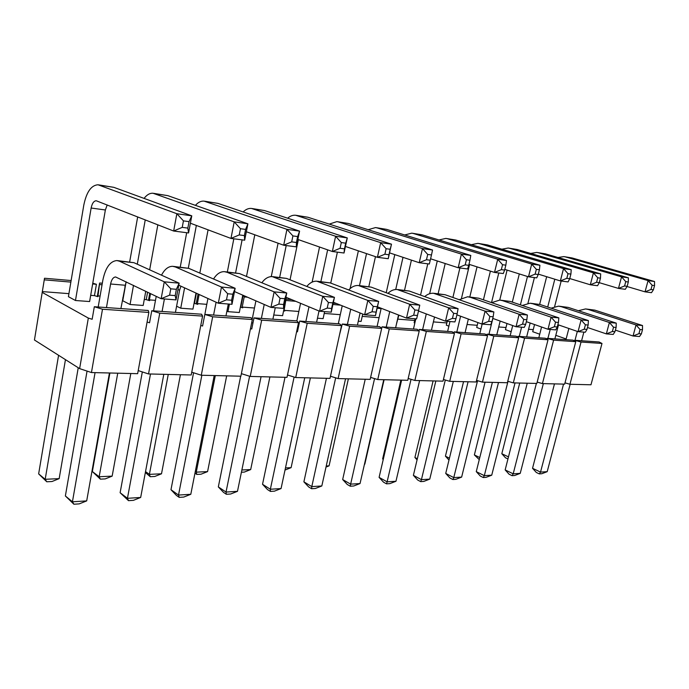 <?xml version="1.0" encoding="UTF-8"?>
<svg xmlns="http://www.w3.org/2000/svg" width="689" height="689" viewBox="0 0 689 689"><rect width="100%" height="100%" fill="white"/><g stroke="black" fill="none" stroke-linecap="round" stroke-linejoin="round"><path stroke-width="1.03" d="M95.065 372.637L72.431 501.799L86.693 500.894L79.226 503.874L73.895 504.227L65.369 495.959L87.055 371.087M98.191 306.993L102.85 280.165C105.443 267.737 110.111 261.2 116.846 260.554L119.421 261.191L164.275 281.818L179.149 283.17L176.375 289.311L170.794 288.82L169.615 295.159L175.195 295.615L176.375 289.311M117.586 260.631L133.933 262.69L179.149 283.17L176.014 299.887L161.148 298.716L115.597 276.961C113.203 277.202 111.532 279.553 110.593 283.997L106.459 307.57M126.087 281.792L120.894 308.577M109.439 372.982L86.693 500.894M169.615 295.159L161.148 298.716L164.275 281.818L170.794 288.82M176.014 299.887L175.195 295.615M65.369 495.959L72.431 501.799L73.895 504.227M150.495 373.989L127.448 498.311L140.668 497.467L133.433 500.343L128.49 500.662L120.119 492.721L142.33 371.931M153.552 310.86L156.222 296.339M164.404 298.974L162.087 311.454M180.949 286.202L179.648 289.966L175.437 312.393M163.801 374.316L140.668 497.467M231.616 300.249L232.813 294.203L227.68 293.755L226.483 299.827L231.616 300.249L231.986 304.314L218.318 303.229L178.77 285.203M226.483 299.827L218.318 303.229L221.479 287.046L235.156 288.295L232.813 294.203M161.51 275.187C164.619 269.261 168.34 266.307 172.672 266.316L175.325 266.953L221.479 287.046L227.68 293.755M173.439 266.402L188.734 268.331L235.156 288.295L231.986 304.314M120.119 492.721L127.448 498.311L128.49 500.662M201.86 375.247L178.511 495.064L190.801 494.289L183.782 497.062L179.183 497.363L176.35 495.348L170.975 489.707L193.575 372.766M204.84 314.442L207.923 298.492M216.088 302.213L213.581 315.054M228.309 304.021L225.958 315.924M214.21 375.548L190.801 494.289M283.584 304.512L284.781 298.716L280.044 298.303L278.847 304.125L283.584 304.512L283.567 308.388L270.958 307.389L234.51 291.568M278.847 304.125L270.958 307.389L274.136 291.86L286.753 293.014L284.781 298.716M213.547 279.002C216.63 274.033 220.222 271.587 224.304 271.647L227.026 272.276L274.136 291.86L280.044 298.303M225.088 271.733L239.436 273.55L286.753 293.014L283.567 308.388M170.975 489.707L178.511 495.064L179.183 497.363M249.607 376.246L226.026 492.049L237.481 491.326L230.669 494.004L226.371 494.289L223.486 492.351L218.327 486.908L240.685 376.203M252.183 319.308L255.903 300.86M264.223 304.469L261.381 318.396M275.255 307.733L272.896 319.196M261.062 376.702L237.481 491.326M331.598 308.457L332.796 302.876L328.42 302.497L327.215 308.095L331.598 308.457L331.254 312.151L319.584 311.23L285.883 297.209M327.215 308.095L319.584 311.23L322.771 296.304L334.449 297.372L332.796 302.876M261.846 282.766C264.886 278.554 268.331 276.496 272.198 276.59L322.771 296.304L328.42 302.497M272.999 276.677L286.495 278.399L334.449 297.372L331.254 312.151M218.327 486.908L226.026 492.049L226.371 494.289M294.108 377.055L270.355 489.242L281.06 488.561L274.429 491.154L270.424 491.412L267.487 489.552L262.535 484.289L285.013 377.288M296.873 320.876L300.559 303.315M308.982 306.82L305.873 321.505M319.016 310.997L316.604 322.254M304.736 377.77L281.06 488.561M376.091 312.108L377.296 306.734L373.231 306.381L372.026 311.772L376.091 312.108L375.471 315.648L364.636 314.787L333.39 302.264M372.026 311.772L364.636 314.787L367.831 300.421L378.666 301.412L377.296 306.734M306.803 286.435C309.766 282.817 313.082 281.069 316.751 281.19L367.831 300.421L373.231 306.381M317.551 281.276L330.281 282.912L378.666 301.412L375.471 315.648M262.535 484.289L270.355 489.242L270.424 491.412M335.672 377.839L311.798 486.606L321.823 485.969L315.381 488.484L311.626 488.734L308.663 486.934L303.892 481.835L326.431 378.304M338.308 323.77L342.218 305.804M350.727 309.215L347.394 324.398M360.106 312.97L357.419 325.105M345.542 378.769L321.823 485.969M417.448 315.502L418.645 310.326L414.864 309.998L413.667 315.192L417.448 315.502L416.587 318.895L406.501 318.103L377.451 306.82M413.667 315.192L406.501 318.103L409.688 304.245L419.765 305.167L418.645 310.326M348.737 289.966C351.631 286.839 354.809 285.341 358.289 285.479L409.688 304.245L414.864 309.998M303.892 481.835L311.798 486.606L311.626 488.734M359.098 285.565L371.13 287.115L419.765 305.167M374.558 378.588L350.641 484.143L360.046 483.549L353.776 485.986L350.253 486.21L347.265 484.479L342.666 479.535L365.222 379.251M377.09 326.474L381.181 308.267M389.741 311.592L386.219 327.111M398.526 315.002L395.615 327.775M383.756 379.708L360.046 483.549M455.98 318.662L457.177 313.667L453.646 313.357L452.458 318.37L455.98 318.662L454.912 321.927L445.499 321.177L418.49 310.997M452.458 318.37L445.499 321.177L448.668 307.811L458.082 308.672L457.177 313.667M387.95 293.359C390.758 290.629 393.807 289.346 397.114 289.492L448.668 307.811L453.646 313.357M342.666 479.535L350.641 484.143L350.253 486.21M397.932 289.578L409.326 291.051L458.082 308.672M411.032 379.32L387.115 481.826L395.96 481.266L389.853 483.635L386.538 483.85L383.532 482.179L379.096 477.382L401.618 380.147M413.46 329.015L415.811 318.835M426.284 313.934L422.615 329.661M434.535 317.043L431.426 330.272M419.61 380.586L395.96 481.266M491.98 321.617L493.16 316.785L489.862 316.501L488.673 321.35L491.98 321.617L490.723 324.752L481.93 324.054L456.893 314.856M488.673 321.35L481.93 324.054L485.073 311.135L493.867 311.945L493.16 316.785M424.691 296.606C427.413 294.212 430.341 293.092 433.484 293.247L485.073 311.135L489.862 316.501M379.096 477.382L387.115 481.826L386.538 483.85M434.303 293.333L445.12 294.737L493.867 311.945M445.301 380.018L421.435 479.647L429.764 479.122L423.813 481.422L420.686 481.62L417.672 480.009L413.391 475.35L435.836 380.983M447.635 331.409L449.977 321.53M460.588 316.217L456.798 332.046M468.348 319.067L465.084 332.623M453.319 381.413L429.764 479.122M525.673 324.381L526.844 319.713L523.752 319.446L522.581 324.131L525.673 324.381L524.269 327.404L516.018 326.75L492.764 318.404M522.581 324.131L516.018 326.75L519.144 314.253L527.386 315.002L526.844 319.713M459.193 299.698L467.624 296.77L470.449 297.347L519.144 314.253L523.752 319.446M413.391 475.35L421.435 479.647L420.686 481.62M468.442 296.856L478.726 298.199L527.386 315.002M477.572 380.69L453.775 477.598L461.639 477.098L455.834 479.329L452.888 479.527L449.874 477.959L445.723 473.438L468.072 381.775M479.811 333.657L482.145 324.071M492.85 318.439L488.957 334.294M500.171 321.065L496.769 334.837M485.073 382.188L461.639 477.098M557.28 326.974L558.443 322.452L555.541 322.202L554.378 326.741L557.28 326.974L555.739 329.893L547.996 329.273L526.353 321.668M554.378 326.741L547.996 329.273L551.088 317.173L558.831 317.879L558.443 322.452M491.645 302.66L499.732 300.085L502.557 300.645L551.088 317.173L555.541 322.202M445.723 473.438L453.775 477.598L452.888 479.527M500.55 300.171L510.342 301.455L558.831 317.879M508 381.336L484.315 475.66L491.739 475.186L486.081 477.356L483.29 477.537L480.276 476.021L476.271 471.629L498.491 382.516M510.153 335.776L512.702 325.561M521.599 327.189L519.282 336.413M530.16 323.012L526.646 336.921M515.036 382.92L491.739 475.186M586.985 329.411L588.139 325.027L585.409 324.795L584.255 329.187L586.985 329.411L585.331 332.227L578.045 331.65L557.866 324.691M584.255 329.187L578.045 331.65L581.12 319.92L588.397 320.583L588.139 325.027M522.219 305.477L529.987 303.212L532.804 303.763L581.12 319.92L585.409 324.795M476.271 471.629L484.315 475.66L483.29 477.537M530.797 303.289L540.142 304.521L588.397 320.583M536.369 383.446L513.193 473.825L520.221 473.377L514.692 475.496L512.056 475.668L509.05 474.196L505.158 469.915L527.249 383.222M538.824 337.774L541.563 327.017M550.21 329.454L547.91 338.411M558.486 324.907L554.878 338.893M543.354 383.618L520.221 473.377M614.967 331.71L616.112 327.456L613.537 327.232L612.392 331.504L614.967 331.71L613.219 334.432L606.346 333.889L587.493 327.499M612.392 331.504L606.346 333.889L609.386 322.504L616.242 323.124L616.112 327.456M551.088 308.164L558.538 306.157L561.346 306.7L609.386 322.504L613.537 327.232M505.158 469.915L513.193 473.825L512.056 475.668M559.347 306.235L568.279 307.415L616.242 323.124M563.542 384.109L540.538 472.094L547.204 471.664L541.804 473.731L539.306 473.894L536.309 472.465L532.537 468.296L554.464 383.885M565.945 339.668L568.856 328.481M577.322 331.4L574.996 340.306M583.859 332.107L581.585 340.762M570.156 384.273L547.204 471.664M641.364 333.881L642.492 329.738L640.064 329.531L638.927 333.674L641.364 333.881L639.521 336.508L633.036 335.999L615.398 330.117M638.927 333.674L633.036 335.999L636.042 324.941L642.518 325.527L642.492 329.738M578.381 310.722L585.538 308.939L588.32 309.482L636.042 324.941L640.064 329.531M532.537 468.296L540.538 472.094L539.306 473.894M586.339 309.025L594.891 310.153L642.518 325.527M65.455 359.649L45.19 479.294L59.159 478.631L52.002 481.516L46.774 481.775L38.644 473.886L58.574 355.291M98.613 184.867L113.797 187.33L191.775 215.838L188.562 232.951L173.662 231.03L96.219 200.749C93.807 200.921 92.119 203.341 91.137 208.026L75.471 300.507L68.418 296.675L83.808 205.064C86.504 191.998 91.241 185.229 98.01 184.773L176.858 213.719L191.775 215.838L189.044 221.643L183.446 220.868L182.232 227.361L187.83 228.102L189.044 221.643M107.191 204.96L105.365 209.981L89.622 301.541L75.471 300.507M78.236 367.745L59.159 478.631M182.232 227.361L173.662 231.03L176.858 213.719L183.446 220.868M188.562 232.951L187.83 228.102M38.644 473.886L45.19 479.294L46.774 481.775M117.741 373.188L99.164 476.736L112.161 476.125L105.21 478.907L100.344 479.148L92.36 471.552L109.895 372.999M133.494 285.367L130.057 304.504L122.745 300.774L126.121 281.81M129.67 261.88L137.671 216.914M145.241 219.886L137.292 264.206M157.841 224.829L149.659 269.812M145.758 291.283L143.183 305.46L130.057 304.504M130.815 373.507L112.161 476.125M244.388 235.595L245.611 229.411L240.47 228.705L239.247 234.915L244.388 235.595L244.664 240.194L230.97 238.428L190.397 223.21M239.247 234.915L230.97 238.428L234.208 221.858L247.911 223.804L245.611 229.411M144.087 198.398C146.878 194.729 149.866 193.015 153.053 193.264L234.208 221.858L240.47 228.705M153.673 193.359L167.823 195.65L247.911 223.804L244.664 240.194M92.36 471.552L99.164 476.736L100.344 479.148M168.254 374.428L149.401 474.359L161.51 473.791L154.758 476.478L150.228 476.702L145.362 472.49M180.242 267.099L186.685 232.71M196.356 225.441L188.304 268.159M184.583 287.856L180.742 308.207L176.599 306.209M208.078 229.842L199.819 273.102M196.012 293.066L192.946 309.103L180.742 308.207M180.423 374.721L161.51 473.791M296.425 242.494L297.657 236.56L292.911 235.914L291.688 241.865L296.425 242.494L296.322 246.86L283.696 245.224L246.335 231.745M291.688 241.865L283.696 245.224L286.951 229.342L299.577 231.134L297.657 236.56M195.418 205.356C198.148 202.273 201.024 200.861 204.065 201.128L286.951 229.342L292.911 235.914M204.693 201.222L217.931 203.376L299.577 231.134L296.322 246.86M145.534 471.612L149.401 474.359L150.228 476.702M215.312 375.583L196.262 472.146L207.578 471.603L201.016 474.213L196.778 474.42L194.961 473.197M227.336 271.966L233.829 238.799M242.097 239.858L235.595 272.818M229.42 304.107L227.93 311.661L226.896 311.187M254.801 234.794L246.49 276.453M242.761 295.15L239.307 312.496L227.93 311.661M226.672 375.858L207.578 471.603M344.466 248.858L345.697 243.165L341.313 242.562L340.082 248.281L344.466 248.858L344.026 253.009L332.356 251.502L297.855 239.445M340.082 248.281L332.356 251.502L335.612 236.249L347.29 237.912L345.697 243.165M243.157 211.954C245.801 209.335 248.574 208.164 251.476 208.44L335.612 236.249L341.313 242.562M252.114 208.534L264.516 210.558L347.29 237.912L344.026 253.009M195.297 471.491L196.262 472.146L196.778 474.42M241.873 469.984L250.684 469.571L244.302 472.094L241.408 472.232M271.268 276.59L278.08 243.2M286.202 245.551L279.665 277.366M298.363 239.626L290.035 279.794M286.383 297.415L282.593 315.665L273.757 315.019M269.899 376.917L250.684 469.571M388.949 254.758L390.172 249.272L386.116 248.712L384.884 254.215L388.949 254.758L388.234 258.711L377.4 257.316L345.447 246.455M384.884 254.215L377.4 257.316L380.664 242.649L391.49 244.182L390.172 249.272M287.649 218.198C290.207 215.958 292.877 214.977 295.65 215.252L380.664 242.649L386.116 248.712M296.304 215.347L307.949 217.25L391.49 244.182L388.234 258.711M312.126 282.102L319.541 247.024M327.637 249.857L320.876 281.62M285.47 467.917L291.102 467.65L285.013 470.053M337.386 252.157L330.746 283.084M324.614 311.626L323.107 318.628L317.465 318.215M310.377 377.908L291.102 467.65M430.255 260.227L431.486 254.947L427.705 254.43L426.482 259.727L430.255 260.227L429.307 264.016L419.231 262.716L389.543 252.872M426.482 259.727L419.231 262.716L422.478 248.583L432.546 250.012L431.486 254.947M329.221 224.106L336.912 221.617L338.566 221.97L422.478 248.583L427.705 254.43M337.567 221.712L348.539 223.503L432.546 250.012M350.115 288.605L358.366 250.848M366.522 253.621L359.486 285.608M326.25 465.988L329.075 465.859L326.009 467.056M375.471 256.661L368.839 286.564M362.741 314.029L361.105 321.41L358.28 321.203M348.376 378.838L329.075 465.859M468.727 265.325L469.941 260.235L466.419 259.744L465.204 264.86L468.727 265.325L467.564 268.951L458.176 267.737L430.591 258.788M465.204 264.86L458.176 267.737L461.406 254.103L470.785 255.438L469.941 260.235M368.141 229.687L375.539 227.568L377.202 227.921L461.406 254.103L466.419 259.744M376.203 227.671L386.555 229.359L470.785 255.438M386.219 292.713L394.797 254.611M403.005 257.333L395.71 289.501M411.411 260.123L404.529 290.258M398.853 315.131L396.476 324.002M384.1 379.717L364.817 464.162M504.624 270.079L505.838 265.162L502.548 264.714L501.342 269.649L504.624 270.079L503.289 273.559L494.513 272.422L468.968 264.3M501.342 269.649L494.513 272.422L497.725 259.262L506.493 260.511L505.838 265.162M404.667 234.966L411.781 233.158L413.452 233.511L497.725 259.262L502.548 264.714M412.444 233.261L422.228 234.863L506.493 260.511M383.23 459.554L382.636 458.908L400.869 380.121M414.847 323.029L414.149 322.753L415.071 318.774M420.548 295.107L427.783 263.818M437.282 260.967L429.652 293.712M445.206 263.534L438.126 293.721M538.221 274.532L539.418 269.778L536.335 269.356L535.138 274.127L538.221 274.532L536.731 277.874L528.506 276.806L504.796 269.399M535.138 274.127L528.506 276.806L531.693 264.085L539.9 265.248L539.418 269.778M439.005 239.97L445.843 238.411L447.514 238.756L531.693 264.085L536.335 269.356M382.636 458.908L383.291 459.262M446.506 238.515L455.774 240.03L539.9 265.248M417.078 459.864L414.907 457.505L433.088 380.914M448.884 326.155L446.317 325.182L447.239 321.315M452.897 297.476L459.899 267.961M469.571 264.49L461.527 298.139M477.046 266.867L469.803 296.993M569.708 278.709L570.897 274.101L568.003 273.705L566.823 278.322L569.708 278.709L568.089 281.913L560.372 280.923L538.316 274.136M566.823 278.322L560.372 280.923L563.524 268.598L571.233 269.7L570.897 274.101M471.345 244.698L477.925 243.355L479.596 243.699L563.524 268.598L568.003 273.705M414.907 457.505L417.336 458.762M478.588 243.458L487.381 244.905L571.233 269.7M448.987 460.063L445.439 456.178L463.542 381.663M480.931 329.049L476.71 327.473L477.899 322.581M483.428 299.818L490.404 271.121M498.784 272.973L491.533 302.617M507.095 270.114L499.723 300.085M599.301 282.628L600.472 278.167L597.751 277.788L596.579 282.266L599.301 282.628L597.561 285.72L590.309 284.781L569.751 278.545M596.579 282.266L590.309 284.781L593.427 272.844L600.679 273.877L600.472 278.167M501.859 249.185L508.189 248.023L509.851 248.367L593.427 272.844L597.751 277.788M445.439 456.178L449.443 458.185M508.852 248.126L517.206 249.496L600.679 273.877M479.26 459.623L474.368 454.921L492.385 382.369M511.16 331.719L505.476 329.643L506.992 323.511M512.306 302.118L519.308 273.938M527.481 276.487L520.393 304.857M534.414 277.572L527.955 303.255M627.145 286.314L628.308 281.99L625.75 281.637L624.587 285.978L627.145 286.314L625.311 289.302L618.472 288.415L599.275 282.662M624.587 285.978L618.472 288.415L621.564 276.84L628.394 277.813L628.308 281.99M530.694 253.44L536.783 252.432L538.445 252.768L621.564 276.84L625.75 281.637M474.368 454.921L479.777 457.556M537.446 252.536L545.404 253.845L628.394 277.813M507.957 458.96L505.502 457.789L501.816 453.724L519.721 383.041M539.728 334.208L532.726 331.702L534.543 324.545M539.651 304.366L546.661 276.702M554.809 279.209L547.712 307.036M561.173 281.026L554.628 306.562M653.405 289.793L654.55 285.591L652.139 285.263L650.984 289.475L653.405 289.793L651.493 292.679L645.033 291.843L627.024 286.512M650.984 289.475L645.033 291.843L648.091 280.604L654.533 281.517L654.55 285.591M557.987 257.479L563.852 256.609L565.505 256.937L648.091 280.604L652.139 285.263M501.816 453.724L508.482 456.885M564.506 256.704L572.094 257.953L654.533 281.517M297.76 326.285L298.535 326.62M251.692 322.607L252.932 323.175M97.287 296.485L99.621 283.007L97.907 296.675L94.462 295.633L96.417 284.29L92.645 283.971M71.131 280.544L44.518 278.244L42.348 291.593L68.926 293.652M90.69 295.34L94.462 295.633M42.348 291.593L34.45 340.004L79.623 368.624L91.448 372.542L137.645 373.679L148.858 312.418L102.497 309.24L94.324 306.726L148.273 310.489L148.858 312.418M94.324 306.726L92.154 319.274L88.33 318.077L42.218 292.394M147.093 322.021L149.547 322.779L151.752 310.739L201.601 314.218L202.575 316.096L191.215 374.988L148.523 373.946L159.77 313.159L151.752 310.739M200.766 325.466L202.583 326.018L204.822 314.442L251.011 317.672L252.32 319.507L240.866 376.203L201.283 375.238L212.668 316.785L204.822 314.442M250.477 328.644L251.743 329.023L254 317.879L296.916 320.876L298.518 322.667L287.012 377.339L250.219 376.435L261.682 320.144L254 317.879M296.64 331.581L297.433 331.822L299.698 321.074L339.686 323.864L341.529 325.613L330.005 378.39L295.71 377.546L307.225 323.262L299.698 321.074M339.634 334.311L342.278 324.045L379.622 326.655L381.68 328.369L370.165 379.372L338.127 378.588L349.65 326.173L342.278 324.045M379.76 336.843L382.05 326.827L417.009 329.264L419.239 330.944L407.75 380.294L377.753 379.561L389.268 328.886L382.05 326.827M555.799 335.319L566.125 338.971M528.584 329.273L533.252 329.635M498.715 326.956L506.002 327.525M467.039 324.502L477.244 325.294M433.398 321.901L446.851 322.943M397.932 319.153L414.683 320.445M362.225 316.38L379.062 317.689M324.226 313.435L340.288 314.684M285.814 300.128L284.118 310.326L298.845 311.471M284.118 310.326L284.764 311.058L283.618 310.73M243.45 295.452L244.216 296.916L242.192 307.079L254.456 308.026M242.192 307.079L242.717 307.819L240.375 307.139M199.121 294.479L197.373 303.608L206.795 304.34M197.373 303.608L197.769 304.366L194.444 303.375L196.382 293.238M150.521 293.583L149.375 299.887L155.481 300.361M149.375 299.887L149.625 300.654L146.232 299.646L147.592 292.17M97.829 295.891L100.086 296.063M122.806 297.829L123.271 297.863M144.268 299.491L146.232 299.646M564.989 382.843L569.949 384.273L590.981 384.781L601.997 343.458L581.042 342.028L574.652 340.28L599.12 341.985L601.997 343.458M537.179 382.076L542.424 383.592L564.653 384.135L575.763 341.666L553.611 340.142L547.1 338.351L572.955 340.159L575.763 341.666M507.75 381.258L513.314 382.877L536.826 383.454L548.031 339.763L524.587 338.161L517.939 336.318L545.309 338.23L548.031 339.763M476.555 380.388L482.455 382.128L507.38 382.739L518.671 337.756L493.815 336.051L487.028 334.156L516.044 336.18L518.671 337.756M443.423 379.458L449.702 381.318L476.168 381.973L487.536 335.621L461.13 333.812L454.206 331.865L485.022 334.019L487.536 335.621M408.181 378.459L414.873 380.466L443.018 381.155L454.456 333.355L426.345 331.426L419.282 329.428L452.07 331.719L454.456 333.355M370.604 377.391L377.753 379.561M330.47 376.246L338.127 378.588M287.502 374.997L295.71 377.546M241.383 373.653L250.219 376.435M191.757 372.189L201.283 375.238M138.205 370.587L148.523 373.946M44.518 278.244L34.45 340.004M44.26 279.837L70.864 282.111M92.774 283.196L96.417 284.29M569.949 384.273L581.042 342.028M149.771 293.221L148.48 300.318M198.07 294.005L196.176 303.892M243.088 295.417L240.728 307.242M88.33 318.077L79.623 368.624M91.448 372.542L102.497 309.24M414.873 380.466L426.345 331.426M418.972 330.737L419.282 329.428M449.702 381.318L461.13 333.812M453.93 332.994L454.206 331.865M482.455 382.128L493.815 336.051M486.787 335.138L487.028 334.156M513.314 382.877L524.587 338.161M517.723 337.188L517.939 336.318M542.424 383.592L553.611 340.142M546.902 339.126L547.1 338.351M574.471 340.969L574.652 340.28M377.124 308.267L381.103 308.612M332.908 304.495L340.599 305.149M286.159 300.499L295.762 301.317M244.216 296.916L247.472 297.192M99.793 284.583L102.05 284.772M124.787 286.719L125.243 286.753M125.51 285.246L125.053 285.212M102.316 283.239L99.621 283.007M291.68 299.62L286.021 299.129M336.473 303.496L333.183 303.212M378.175 307.105L377.4 307.036M202.575 316.096L159.77 313.159M252.32 319.507L212.668 316.785M298.518 322.667L261.682 320.144M341.529 325.613L307.225 323.262M381.68 328.369L349.65 326.173M419.239 330.944L389.268 328.886M125.045 285.246L110.593 283.997M133.933 262.69L119.421 261.191M179.648 289.966L177.9 289.819M188.734 268.331L175.325 266.953M239.436 273.55L227.026 272.276M286.495 278.399L274.963 277.211M330.281 282.912L319.541 281.801M371.13 287.115L361.096 286.081M409.326 291.051L399.939 290.078M445.12 294.737L436.309 293.824M478.726 298.199L470.449 297.347M510.342 301.455L502.557 300.645M540.142 304.521L532.804 303.763M568.279 307.415L561.346 306.7M594.891 310.153L588.32 309.482M105.365 209.981L91.137 208.026M113.797 187.33L99.509 185.126M167.823 195.65L154.603 193.618M217.931 203.376L205.649 201.481M264.516 210.558L253.087 208.793M307.949 217.25L297.286 215.605M348.539 223.503L338.566 221.97M386.555 229.359L377.202 227.921M422.228 234.863L413.452 233.511M455.774 240.03L447.514 238.756M487.381 244.905L479.596 243.699M517.206 249.496L509.851 248.367M545.404 253.845L538.445 252.768M572.094 257.953L565.505 256.937"/></g></svg>

